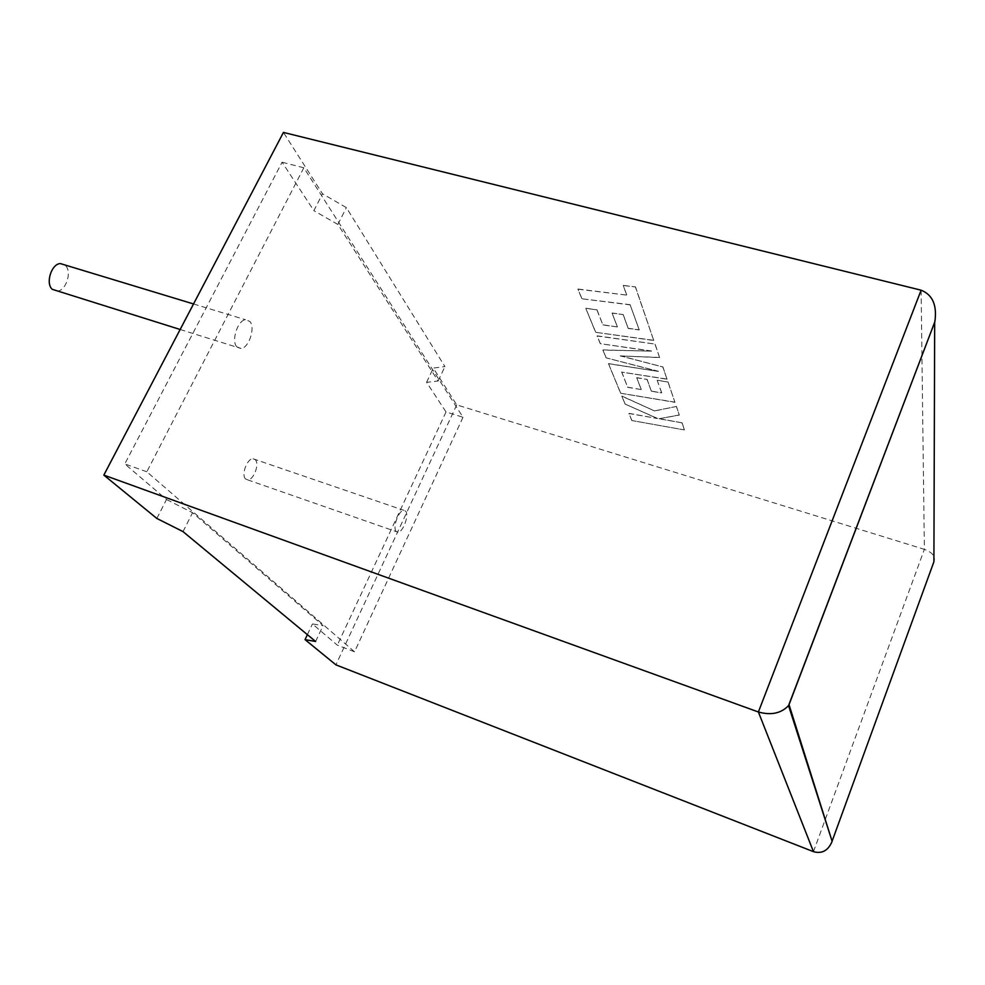 <?xml version="1.0" encoding="UTF-8"?>
<svg xmlns="http://www.w3.org/2000/svg" width="985" height="985" viewBox="0 0 985 985"><rect width="100%" height="100%" fill="white"/><g stroke="black" fill="none" stroke-linecap="round" stroke-linejoin="round"><path stroke-width="0.74" stroke-dasharray="4.92 3.69" d="M57.118 291.129C66.007 291.043 72.287 271.7 65.429 265.494L64.788 264.916M236.868 346.868C230.995 341.044 237.57 320.334 245.487 319.719L249.87 321.455C255.607 327.537 248.971 347.927 241.079 348.493L236.868 346.868M245.634 478.993C240.906 475.115 247.198 458.173 253.108 458.788L255.226 459.712C259.843 463.726 253.564 480.483 247.654 479.855L245.634 478.993M396.192 531.444C392.301 527.775 398.74 510.058 403.85 510.329L405.623 511.153C409.415 514.995 403 532.491 397.903 532.208L396.192 531.444M156.849 518.455L166.514 499.506L124.787 463.935L282.079 162.217L313.883 210.667L322.489 193.799L283.446 132.421M921.11 290.193L924.373 549.347L456.72 404.884L433.314 368.082L444.925 366.58L346.375 207.626L322.489 193.799M463.012 417.258L354.538 651.799L146.814 471.778L303.823 167.782L463.012 417.258L446.033 411.964L426.579 382.34L438.128 381.01L337.892 224.457L313.883 210.667M303.823 167.782L282.079 162.217M354.538 651.799L337.326 645.163L312.442 623.948L323.092 625.61L192.555 512.717L166.514 499.506M146.814 471.778L124.787 463.935M307.382 634.66L312.442 623.948M446.033 411.964L337.326 645.163M426.579 382.34L433.314 368.082M456.72 404.884L335.91 664.85M315.619 641.481L323.092 625.61M183.025 531.617L192.555 512.717M438.128 381.01L444.925 366.58M337.892 224.457L346.375 207.626M813.462 851.656L924.373 549.347C932.61 552.474 935.775 556.611 933.903 561.77M684.403 429.928L631.816 420.533L628.923 413.491L657.414 418.514L625.044 404.047L621.818 396.167L654.582 410.967L676.363 406.485L679.305 415.079L659.027 418.773L681.952 422.811L684.403 429.928L631.816 420.533M631.865 420.41L628.923 413.491M628.984 413.368L657.414 418.514M657.463 418.391L625.044 404.047M625.106 403.924L621.818 396.167M621.867 396.044L654.582 410.967M654.643 410.844L676.363 406.485M676.424 406.362L679.305 415.079M679.367 414.956L659.027 418.773M659.076 418.637L681.952 422.811M682.014 422.676L684.452 429.805M655.025 344.221L659.605 357.592L620.242 355.905L662.807 366.949L667.017 379.225L621.658 372.096L627.716 387.339L641.223 389.567L636.729 377.772L647.01 379.422L651.368 391.242L661.661 392.904L657.18 380.321L667.99 382.045L674.934 402.311L620.612 393.237L608.508 363.736L658.374 371.431L606.083 357.838L602.894 350.057L651.504 351.128L600.271 343.666L597.132 335.983L655.087 344.085L659.605 357.592M659.667 357.457L620.242 355.905M620.304 355.77L662.807 366.949M662.868 366.814L667.017 379.225M667.079 379.09L621.658 372.096M621.72 371.961L627.716 387.339M627.777 387.204L641.223 389.567M641.272 389.432L636.729 377.772M636.778 377.649L647.01 379.422M647.071 379.287L651.368 391.242M651.43 391.107L661.661 392.904M661.723 392.781L657.18 380.321M657.241 380.185L667.99 382.045M668.039 381.909L674.934 402.311M674.984 402.175L620.612 393.237M620.673 393.113L608.508 363.736M608.57 363.6L658.374 371.431M658.436 371.296L606.083 357.838M606.144 357.703L602.894 350.057M602.955 349.921L651.504 351.128M651.565 350.992L600.271 343.666M600.333 343.531L597.132 335.983M597.193 335.848L655.087 344.085M639.24 329.938L630.154 304.857L581.864 298.775L577.924 289.171L626.682 295.106L623.271 285.515L635.387 286.943L653.732 340.478L595.617 332.302L585.804 308.379L596.898 309.844L602.906 324.964L617.349 326.946L612.079 313.131L623.099 314.584L628.208 328.448L639.24 329.938L630.154 304.857M630.215 304.71L581.864 298.775M581.926 298.627L577.924 289.171M577.986 289.024L626.682 295.106M626.743 294.958L623.271 285.515M623.333 285.367L635.387 286.943M635.448 286.795L653.732 340.478M653.794 340.33L595.617 332.302M595.679 332.167L585.804 308.379M585.866 308.231L596.898 309.844M596.959 309.709L602.906 324.964M602.968 324.816L617.349 326.946M617.41 326.811L612.079 313.131M612.141 312.996L623.099 314.584M623.16 314.437L628.208 328.448M628.27 328.313L639.302 329.803M193.528 303.959L245.487 319.719M253.108 458.788L403.85 510.329M247.654 479.855L397.903 532.208M180.144 329.495L241.079 348.493"/><path stroke-width="1.48" d="M64.788 264.916L60.368 263.586C51.454 263.734 45.273 283.36 52.254 289.319L180.144 329.495M305.042 639.622L315.619 641.481L183.025 531.617L156.849 518.455L103.831 475.102L758.388 711.983L921.11 290.193C932.623 294.786 937.203 305.313 934.851 321.775L788.542 705.605C781.105 713.399 771.046 715.529 758.388 711.983L813.462 851.656L335.91 664.85L305.042 639.622L307.382 634.66M921.11 290.193L283.446 132.421L103.831 475.102M789.083 704.829L832.128 841.325C828.262 850.597 822.032 854.044 813.462 851.656M832.387 840.402L933.903 561.77L934.679 322.514M60.368 263.586L193.528 303.959M934.851 321.775L788.825 705.223M832.128 841.325L788.542 705.605"/></g></svg>
